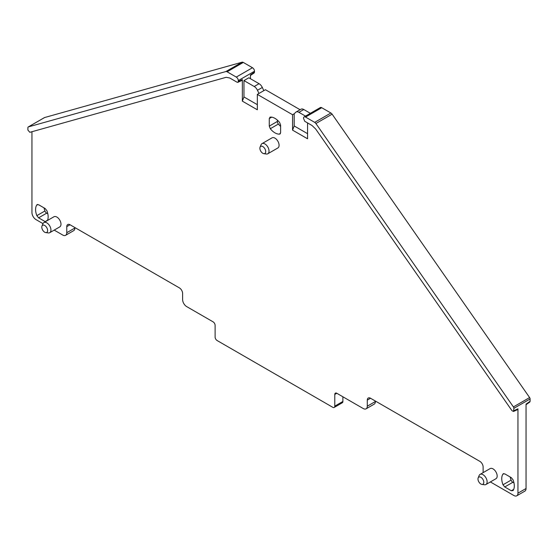 <?xml version="1.0" encoding="UTF-8"?>
<svg xmlns="http://www.w3.org/2000/svg" width="558" height="558" viewBox="0 0 558 558"><rect width="100%" height="100%" fill="white"/><g stroke="black" fill="none" stroke-linecap="round" stroke-linejoin="round"><path stroke-width="0.84" d="M526.048 404.69L529.786 402.067L530.1 401.3L526.048 404.145L526.048 488.501L517.95 493.181A5.726 3.306 -120 0 1 516.764 495.804A5.726 3.306 -120 0 1 513.897 495.518L490.377 481.938M516.764 495.804L524.862 491.124A5.726 3.306 -120 0 0 526.048 488.501M375.388 401.049L375.388 401.523L367.29 406.196A5.726 3.306 -120 0 1 366.104 408.819A5.726 3.306 -120 0 1 363.237 408.533L336.816 393.278A2.867 1.653 -120 0 0 335.379 393.139A2.867 1.653 -120 0 0 334.786 394.443L334.786 406.14A2.867 1.653 -120 0 1 334.193 407.452A2.867 1.653 -120 0 1 332.763 407.305L217.139 340.547A2.867 1.653 60 0 1 215.109 337.046L215.109 325.349A2.867 1.653 60 0 0 213.086 321.84L186.658 306.586A5.726 3.306 60 0 1 182.612 299.569L182.612 293.494A4.583 2.644 60 0 0 179.369 287.879L70.022 224.748L66.779 226.618A4.583 2.644 60 0 1 67.727 224.518A4.583 2.644 60 0 1 70.022 224.748M366.104 408.819L374.202 404.138A5.726 3.306 -120 0 0 375.388 401.523M342.891 396.787L342.891 401.46L334.786 406.14M334.193 407.452L342.298 402.771A2.867 1.653 -120 0 0 342.891 401.46M66.779 226.618L66.779 232.7A5.726 3.306 60 0 1 65.593 235.323L73.691 230.642A5.726 3.306 -120 0 0 74.877 228.02L74.877 227.552M254.497 71.236L238.301 80.589A2.867 1.653 60 0 0 236.271 77.081L252.474 67.734A2.867 1.653 -120 0 1 254.497 71.236L254.497 72.17L250.444 74.918L250.444 78.72M300.085 109.717L265.434 89.712L258.954 93.451L257.461 90.27A5.726 3.306 -120 0 0 254.211 86.504L243.965 80.589L243.965 96.959L257.336 104.674M510.172 476.999A13.176 7.603 -120 0 0 511.1 480.103A2.867 1.653 -120 0 0 512.851 482.286L513.981 482.935M280.025 133.969L279.607 134.101A13.176 7.603 -120 0 1 270.295 128.724L269.277 126.115L277.382 121.435L277.382 120.13M277.382 121.435A2.867 1.653 -120 0 0 278.393 124.043A13.176 7.603 -120 0 0 280.618 126.401M44.019 207.862A13.176 7.603 -120 0 0 44.94 210.973A2.867 1.653 -120 0 0 46.698 213.156L47.828 213.805M307.556 122.913L307.556 138.782L292.566 130.133L294.185 125.955L294.185 113.797L295.677 112.332A5.726 3.306 -120 0 1 296.068 112.039A5.726 3.306 -120 0 1 298.935 112.325L305.498 116.113M303.503 118.24L304.717 121.274L312.027 125.501L315.64 128.961L511.965 410.667L513.493 411.469L513.897 408.33A1.716 0.99 -120 0 0 513.409 406.921L315.905 123.52A2.867 1.653 -120 0 0 314.698 122.362L305.526 117.068A2.867 1.653 -120 0 0 304.096 116.929A2.867 1.653 -120 0 0 303.503 118.24M258.954 93.451L257.336 94.386L292.566 114.732L294.185 113.797M238.301 80.589L238.301 81.524L242.346 79.592L242.346 101.138L243.965 96.959M263.815 90.647L262.323 87.467A5.726 3.306 -120 0 0 259.065 83.7L248.826 77.785L243.965 80.589M250.444 75.469L254.176 72.938L254.497 72.17M31.952 131.723L31.952 212.591A5.726 3.306 60 0 0 35.998 219.601L42.98 223.632M242.346 79.592L241.949 80.408L237.896 82.333L237.08 82.228L229.77 78.008L226.164 77.304L29.839 132.316L27.9 130.063L27.9 127.74A1.716 0.99 -120 0 1 28.256 126.952L44.459 117.599A1.716 0.99 -120 0 0 44.34 117.689M54.196 230.105L62.733 235.037A5.726 3.306 60 0 0 65.593 235.323M483.123 472.64L483.123 466.99A4.583 2.644 -120 0 0 479.88 461.375L370.533 398.245A4.583 2.644 -120 0 0 368.238 398.021A4.583 2.644 -120 0 0 367.29 400.114L367.29 406.196M530.1 401.3L530.1 398.977A1.716 0.99 -120 0 0 529.612 397.568L332.108 114.167A2.867 1.653 -120 0 0 330.901 113.009L321.729 107.715A2.867 1.653 -120 0 0 320.299 107.575L304.096 116.929M513.493 411.469L517.538 409.642L517.95 408.826L517.95 493.181M310.36 113.309L303.789 109.521A5.726 3.306 -120 0 0 300.929 109.235L296.068 112.039M307.556 133.669L294.185 125.955M292.566 114.732L292.566 130.133M257.336 94.386L257.336 109.787L242.346 101.138M37.163 204.591L36.842 204.891A13.176 7.603 -120 0 0 36.842 215.646L44.94 210.973M37.581 204.465L36.842 204.891L38.6 204.737L45.149 208.518L46.9 210.701A13.176 7.603 -120 0 1 47.437 220.522M45.358 221.721L38.6 217.829L36.842 215.646M504.753 486.96L511.302 490.747L513.06 490.587A13.176 7.603 -120 0 0 513.06 479.831L511.302 477.648L504.753 473.868L502.995 474.021A13.176 7.603 -120 0 0 502.995 484.783L504.753 486.96L512.851 482.286M503.316 473.728L503.741 473.596M481.931 484.414L484.47 484.762A5.845 3.376 -120 0 0 485.92 484.511L495.964 478.715A5.845 3.376 -120 0 0 497.171 476.037A5.845 3.376 -120 0 0 494.625 470.157A5.845 3.376 -120 0 0 490.119 468.594L480.075 474.398A5.845 3.376 -120 0 0 479.141 475.521L478.171 477.892A4.122 2.378 -120 0 0 477.976 478.987A4.122 2.378 -120 0 0 481.931 484.414A4.122 2.378 -120 0 0 483.807 482.349A4.122 2.378 -120 0 0 481.421 477.662A4.122 2.378 -120 0 0 478.171 477.892M280.346 133.669L279.607 134.101L280.618 132.658L280.618 125.097L279.607 122.488A13.176 7.603 -120 0 0 270.295 117.103L269.277 118.547L269.277 126.115M269.877 117.236L270.295 117.103M49.732 232.686L59.776 226.883A5.845 3.376 -120 0 0 60.989 224.211A5.845 3.376 -120 0 0 58.437 218.331A5.845 3.376 -120 0 0 53.938 216.769L43.894 222.565A5.845 3.376 60 0 1 48.393 224.128A5.845 3.376 60 0 1 50.945 230.008A5.845 3.376 60 0 1 49.732 232.686A5.845 3.376 60 0 1 48.288 232.93L45.749 232.588A4.122 2.378 60 0 1 41.794 227.155A4.122 2.378 60 0 1 41.983 226.067A4.122 2.378 60 0 1 45.24 225.837A4.122 2.378 60 0 1 47.625 230.524A4.122 2.378 60 0 1 45.749 232.588M263.843 153.666L266.375 154.015A5.845 3.376 -120 0 0 267.826 153.764L277.87 147.968A5.845 3.376 -120 0 0 279.084 145.289A5.845 3.376 -120 0 0 274.948 138.133A5.845 3.376 -120 0 0 272.032 137.847L261.981 143.65A5.845 3.376 -120 0 0 261.046 144.773L260.077 147.145A4.122 2.378 -120 0 0 259.882 148.24A4.122 2.378 -120 0 0 263.843 153.666A4.122 2.378 -120 0 0 265.713 151.602A4.122 2.378 -120 0 0 263.327 146.914A4.122 2.378 -120 0 0 260.077 147.145M236.271 77.081L227.099 71.787A2.867 1.653 -120 0 0 225.892 71.55L28.388 126.896L44.591 117.543A1.716 0.99 -120 0 0 44.459 117.599M44.591 117.543L242.095 62.196L225.892 71.55M252.474 67.734L243.302 62.433A2.867 1.653 -120 0 0 242.095 62.196M237.896 82.333L238.301 81.524M485.92 484.511A5.845 3.376 -120 0 0 487.127 481.84A5.845 3.376 -120 0 0 484.581 475.96A5.845 3.376 -120 0 0 480.075 474.398M41.983 226.067L42.952 223.695A5.845 3.376 60 0 1 43.894 222.565M267.826 153.764A5.845 3.376 -120 0 0 269.033 151.092A5.845 3.376 -120 0 0 266.487 145.213A5.845 3.376 -120 0 0 261.981 143.65M66.779 232.7L74.877 228.02M336.816 393.278L334.786 394.443M370.533 398.245L367.29 400.114M530.1 398.977L513.897 408.33M513.897 410.653L517.95 408.826M303.789 109.521L298.935 112.325M321.729 107.715L305.526 117.068M262.323 87.467L257.461 90.27M259.065 83.7L254.211 86.504M529.612 397.568L513.409 406.921M332.108 114.167L315.905 123.52M330.901 113.009L314.698 122.362M227.099 71.787L243.302 62.433M502.995 484.783L511.1 480.103M513.716 489.352L511.302 490.747M270.295 128.724L278.393 124.043M271.697 117.152L269.277 118.547M38.6 217.829L46.698 213.156M47.563 220.222L45.149 221.61"/></g></svg>
